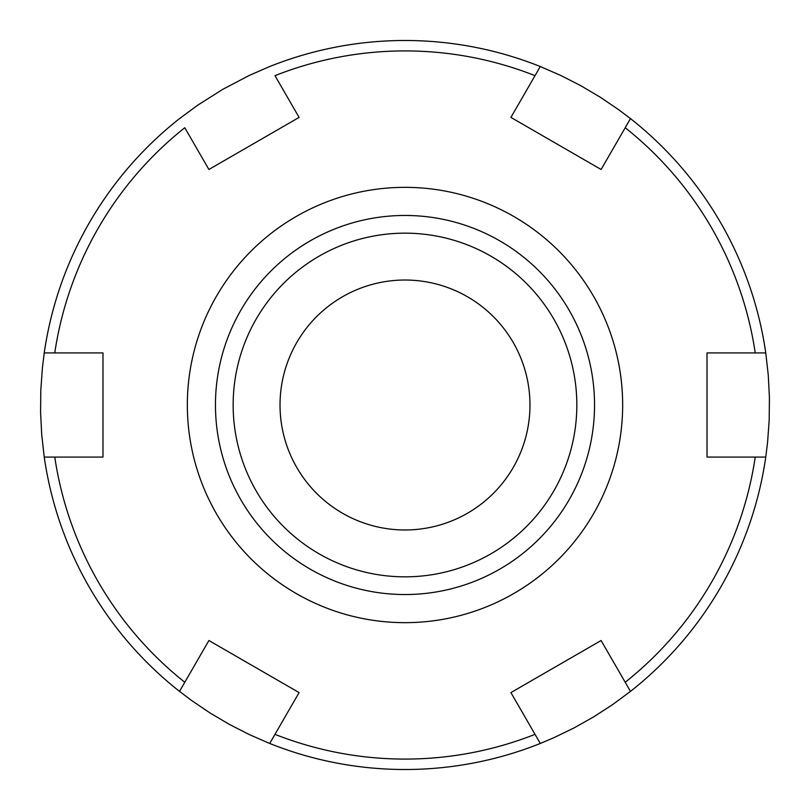 <?xml version="1.0" encoding="UTF-8"?>
<svg xmlns="http://www.w3.org/2000/svg" width="810" height="810" viewBox="0 0 810 810"><rect width="100%" height="100%" fill="white"/><g stroke="black" fill="none" stroke-linecap="round" stroke-linejoin="round"><path stroke-width="1.21" d="M280.027 405A124.973 124.973 0 0 1 405 280.027A124.973 124.973 0 0 1 529.973 405A124.973 124.973 0 0 1 405 529.973A124.973 124.973 0 0 1 280.027 405M576.831 405A171.831 171.831 0 0 0 319.079 256.183A171.831 171.831 0 0 0 319.079 553.817A171.831 171.831 0 0 0 576.831 405M405 215.46A189.54 189.54 0 0 1 569.146 499.77A189.54 189.54 0 0 1 240.853 499.77A189.54 189.54 0 0 1 405 215.46M765.764 352.927L755.234 352.927A354.081 354.081 0 0 0 625.209 127.727L601.101 169.482L510.908 117.409L535.025 75.654A354.081 354.081 0 0 0 274.975 75.654L299.092 117.409L208.899 169.482L184.791 127.727A354.081 354.081 0 0 0 54.766 352.927L102.981 352.927L102.981 457.073L54.766 457.073A354.081 354.081 0 0 0 184.791 682.273L208.899 640.518L299.092 692.59L274.975 734.346A354.081 354.081 0 0 0 535.025 734.346L510.908 692.59L601.101 640.518L625.209 682.273A354.081 354.081 0 0 0 755.234 457.073L707.019 457.073L707.019 352.927L765.764 352.927A364.5 364.5 0 0 0 630.474 118.604L625.209 127.727L630.474 118.604L618.556 109.613L600.018 97.058L580.75 85.668L560.814 75.482L540.29 66.531A364.5 364.5 0 0 0 269.71 66.531L249.186 75.482L222.75 89.333L197.529 105.3L179.526 118.604A364.5 364.5 0 0 0 44.236 352.927L54.766 352.927L44.236 352.927L42.414 367.74L40.804 390.076L40.581 412.462L41.725 434.828L44.236 457.073L54.766 457.073L44.236 457.073A364.5 364.5 0 0 0 179.526 691.396L184.791 682.273L179.526 691.396L191.444 700.387L209.982 712.942L229.25 724.332L249.186 734.518L269.71 743.469A364.5 364.5 0 0 0 540.29 743.469L535.025 734.346L540.29 743.469L554.03 737.637L574.168 727.866L593.679 716.87L612.471 704.7L630.474 691.396A364.5 364.5 0 0 0 765.764 457.073L755.234 457.073L765.764 457.073L767.586 442.26L769.196 419.924L769.419 397.538L768.275 375.172L765.764 352.927M593.497 513.834A217.657 217.657 0 0 1 216.503 513.834A217.657 217.657 0 0 1 405 187.343A217.657 217.657 0 0 1 593.497 513.834M540.29 66.531L535.025 75.654L540.29 66.531M630.474 691.396L625.209 682.273L630.474 691.396M274.975 734.346L269.71 743.469L274.975 734.346"/></g></svg>
